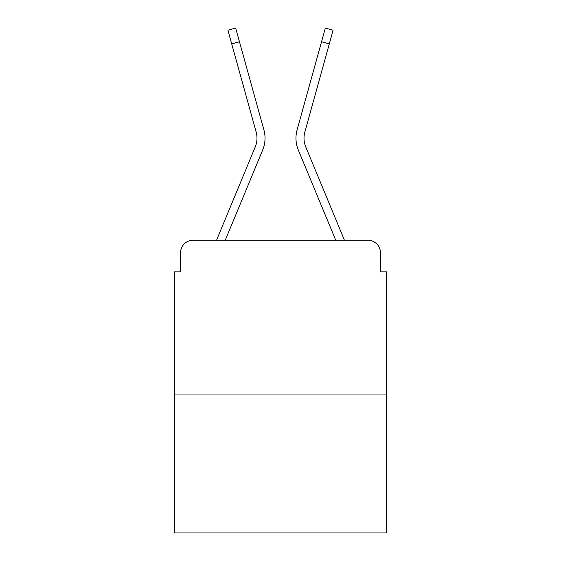 <?xml version="1.0" encoding="UTF-8"?>
<svg xmlns="http://www.w3.org/2000/svg" width="561" height="561" viewBox="0 0 561 561"><rect width="100%" height="100%" fill="white"/><g stroke="black" fill="none" stroke-linecap="round" stroke-linejoin="round"><path stroke-width="0.84" d="M180.572 252.653L180.572 271.84L180.572 252.653A12.377 12.377 0 0 1 192.949 240.283L216.616 240.283A38.982 38.982 0 0 1 217.577 237.717L255.241 146.961A22.896 22.896 0 0 0 256.153 132.066L227.906 30.203L235.655 28.05L239.463 41.766L231.707 43.912M386.613 394.972L174.387 394.972L174.387 532.95L386.613 532.95L386.613 271.84L380.428 271.84L380.428 252.653A12.377 12.377 0 0 0 368.051 240.283L192.949 240.283M174.387 394.972L174.387 271.84L180.572 271.84M239.463 41.766L263.908 129.921A30.939 30.939 0 0 1 262.667 150.046L225.227 240.283L262.667 150.046L225.227 240.283L262.667 150.046L225.227 240.283L262.667 150.046L225.227 240.283L262.667 150.046L225.227 240.283L262.667 150.046L225.227 240.283L262.667 150.046L225.227 240.283L262.667 150.046L225.227 240.283L232.24 240.283M328.76 240.283L335.773 240.283L298.333 150.046A30.939 30.939 0 0 1 297.092 129.921L325.345 28.05L333.094 30.203L329.293 43.912L321.537 41.766M329.293 43.912L304.847 132.066A22.896 22.896 0 0 0 305.759 146.961A22.896 22.896 0 0 1 304.847 132.066A22.896 22.896 0 0 0 305.759 146.961A22.896 22.896 0 0 1 304.847 132.066A22.896 22.896 0 0 0 305.759 146.961A22.896 22.896 0 0 1 304.847 132.066A22.896 22.896 0 0 0 305.759 146.961A22.896 22.896 0 0 1 304.847 132.066A22.896 22.896 0 0 0 305.759 146.961A22.896 22.896 0 0 1 304.847 132.066A22.896 22.896 0 0 0 305.759 146.961A22.896 22.896 0 0 1 304.847 132.066A22.896 22.896 0 0 0 305.759 146.961A22.896 22.896 0 0 1 304.847 132.066A22.896 22.896 0 0 0 305.759 146.961L343.423 237.717A38.982 38.982 0 0 1 344.384 240.283L368.051 240.283M380.428 271.84L380.428 252.653M255.241 146.961A22.896 22.896 0 0 0 256.153 132.066A22.896 22.896 0 0 1 255.241 146.961A22.896 22.896 0 0 0 256.153 132.066A22.896 22.896 0 0 1 255.241 146.961A22.896 22.896 0 0 0 256.153 132.066A22.896 22.896 0 0 1 255.241 146.961A22.896 22.896 0 0 0 256.153 132.066A22.896 22.896 0 0 1 255.241 146.961A22.896 22.896 0 0 0 256.153 132.066A22.896 22.896 0 0 1 255.241 146.961A22.896 22.896 0 0 0 256.153 132.066A22.896 22.896 0 0 1 255.241 146.961A22.896 22.896 0 0 0 256.153 132.066A22.896 22.896 0 0 1 255.241 146.961M335.773 240.283L298.333 150.046L335.773 240.283"/></g></svg>
